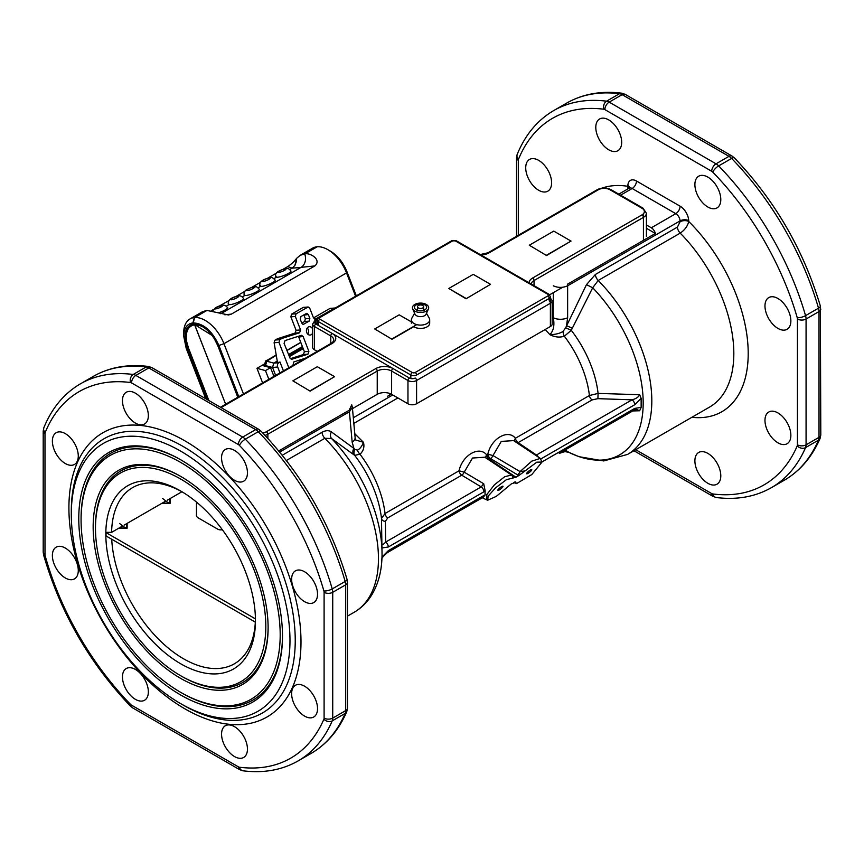 <?xml version="1.0" encoding="UTF-8"?>
<svg xmlns="http://www.w3.org/2000/svg" width="864" height="864" viewBox="0 0 864 864"><rect width="100%" height="100%" fill="white"/><g stroke="black" fill="none" stroke-linecap="round" stroke-linejoin="round"><path stroke-width="1.3" d="M526.878 473.029A3.294 0.702 -38.8 0 1 529.589 470.524A3.294 0.702 -38.8 0 1 531.781 469.616A3.294 0.702 -38.8 0 1 529.643 472.23A3.294 0.702 -38.8 0 1 526.64 473.753A3.294 0.702 -38.8 0 1 526.878 473.029M498.096 489.64A3.294 0.702 -38.8 0 1 500.818 487.145A3.294 0.702 -38.8 0 1 502.999 486.227A3.294 0.702 -38.8 0 1 500.872 488.84A3.294 0.702 -38.8 0 1 497.858 490.363A3.294 0.702 -38.8 0 1 498.096 489.64M514.76 482.004A3.056 2.916 6.8 0 0 515.657 482.306L511.326 483.905L496.292 496.368L487.771 500.191L488.063 496.249L495.515 487.901L506.39 479.693L515.776 477.306L518.908 475.502L536.782 462.186L542.009 462.046L531.814 474.552L516.542 483.581L515.387 481.896M512.611 476.561L512.935 477.727M513.022 476.95L511.542 475.016L504.695 476.712L494.402 484.834L486.853 494.456L486.508 499.802L487.771 500.191M646.412 228.28L655.387 233.464L567.4 284.256A6.102 3.521 -120 0 1 567.637 285.8L680.087 220.882A6.102 3.337 177.5 0 1 688.716 220.622A12.204 7.052 -120 0 0 680.087 206.194L636.487 181.019A12.204 7.052 -120 0 0 627.869 185.49L627.923 188.892M646.412 224.953L651.316 227.794A6.102 3.521 60 0 1 655.387 233.464M351.734 404.827L349.164 410.26L278.748 450.911M553.273 285.8C558.068 287.917 562.853 287.917 567.637 285.8L567.637 317.747A10.174 5.249 -0 0 1 553.273 317.747C554.731 325.08 553.608 330.718 549.882 334.67C554.807 337.198 559.634 337.716 564.354 336.226L571.266 330.307L592.693 287.755L598.19 280.476L680.206 233.129C684.828 229.964 687.668 226.076 688.748 221.486A6.102 3.337 -2.5 0 0 680.119 221.746L677.408 227.113A6.102 3.521 -120 0 0 680.206 233.129A116.996 67.543 -120 0 1 709.592 407.063L627.588 454.41A116.996 67.543 -120 0 0 598.19 280.476A6.102 3.521 -120 0 1 595.404 274.46L586.462 284.666L592.693 287.755A113.411 65.48 -120 0 1 642.222 416.675A113.411 65.48 -120 0 1 568.534 452.196M106.132 536.004L105.829 532.343A105.797 61.085 60 0 1 180.641 490.979A105.797 61.085 60 0 1 255.431 618.721L255.431 622.21M255.431 622.372A105.797 61.085 60 0 1 180.641 663.746A105.797 61.085 60 0 1 105.84 536.004L105.97 535.907M105.829 532.343L111.596 532.354L122.731 525.917M124.103 525.128L165.899 501.001M167.27 500.213L181.937 491.746M111.596 532.354A101.736 58.73 60 0 1 132.646 487.598A101.736 58.73 60 0 1 182.088 491.832M255.323 622.145A101.736 58.73 60 0 1 234.382 663.8A101.736 58.73 60 0 1 157.993 638.626A101.736 58.73 60 0 1 111.715 539.222M65.329 577.973A18.317 10.573 60 0 1 53.363 561.838A18.317 10.573 60 0 1 56.171 547.16A18.317 10.573 60 0 1 74.488 557.734A18.317 10.573 60 0 1 74.488 578.88A18.317 10.573 60 0 1 65.329 577.973M538.661 190.264A18.317 10.573 60 0 1 526.705 174.128A18.317 10.573 60 0 1 529.502 159.451A18.317 10.573 60 0 1 547.819 170.024A18.317 10.573 60 0 1 547.819 191.171A18.317 10.573 60 0 1 538.661 190.264M65.329 463.536A18.317 10.573 60 0 1 53.363 447.401A18.317 10.573 60 0 1 56.171 432.724A18.317 10.573 60 0 1 74.488 443.297A18.317 10.573 60 0 1 74.488 464.443A18.317 10.573 60 0 1 65.329 463.536M608.742 149.796A18.317 10.573 60 0 1 596.776 133.661A18.317 10.573 60 0 1 599.584 118.994A18.317 10.573 60 0 1 617.89 129.557A18.317 10.573 60 0 1 617.89 150.703A18.317 10.573 60 0 1 608.742 149.796M135.4 423.079A18.317 10.573 60 0 1 123.444 406.944A18.317 10.573 60 0 1 126.252 392.267A18.317 10.573 60 0 1 144.558 402.84A18.317 10.573 60 0 1 144.558 423.986A18.317 10.573 60 0 1 135.4 423.079M707.843 207.014A18.317 10.573 60 0 1 695.876 190.879A18.317 10.573 60 0 1 698.684 176.202A18.317 10.573 60 0 1 717.001 186.775A18.317 10.573 60 0 1 717.001 207.922A18.317 10.573 60 0 1 707.843 207.014M234.511 480.298A18.317 10.573 60 0 1 222.545 464.162A18.317 10.573 60 0 1 225.353 449.485A18.317 10.573 60 0 1 243.659 460.058A18.317 10.573 60 0 1 243.659 481.205A18.317 10.573 60 0 1 234.511 480.298M135.4 699.343A18.317 10.573 60 0 1 123.444 683.208A18.317 10.573 60 0 1 126.252 668.542A18.317 10.573 60 0 1 144.558 679.104A18.317 10.573 60 0 1 144.558 700.25A18.317 10.573 60 0 1 135.4 699.343M707.843 483.289A18.317 10.573 60 0 1 695.876 467.154A18.317 10.573 60 0 1 698.684 452.477A18.317 10.573 60 0 1 717.001 463.05A18.317 10.573 60 0 1 717.001 484.196A18.317 10.573 60 0 1 707.843 483.289M234.511 756.562A18.317 10.573 60 0 1 222.545 740.426A18.317 10.573 60 0 1 225.353 725.749A18.317 10.573 60 0 1 243.659 736.322A18.317 10.573 60 0 1 243.659 757.469A18.317 10.573 60 0 1 234.511 756.562M777.913 442.822A18.317 10.573 60 0 1 765.958 426.686A18.317 10.573 60 0 1 768.766 412.02A18.317 10.573 60 0 1 787.072 422.582A18.317 10.573 60 0 1 787.072 443.729A18.317 10.573 60 0 1 777.913 442.822M304.582 716.105A18.317 10.573 60 0 1 292.615 699.97A18.317 10.573 60 0 1 295.423 685.292A18.317 10.573 60 0 1 313.74 695.866A18.317 10.573 60 0 1 313.74 717.012A18.317 10.573 60 0 1 304.582 716.105M777.913 328.396A18.317 10.573 60 0 1 765.958 312.26A18.317 10.573 60 0 1 768.766 297.583A18.317 10.573 60 0 1 787.072 308.156A18.317 10.573 60 0 1 787.072 329.303A18.317 10.573 60 0 1 777.913 328.396M304.582 601.668A18.317 10.573 60 0 1 292.615 585.533A18.317 10.573 60 0 1 295.423 570.856A18.317 10.573 60 0 1 313.74 581.429A18.317 10.573 60 0 1 313.74 602.575A18.317 10.573 60 0 1 304.582 601.668M282.496 635.504A142.42 82.231 60 0 1 181.786 692.982L180.641 692.323A140.8 81.292 -120 0 0 280.195 634.846A140.8 81.292 -120 0 0 180.641 462.402A140.8 81.292 -120 0 0 81.076 519.88A140.8 81.292 -120 0 0 180.641 692.323M81.076 519.88L81.076 518.551A142.42 82.231 60 0 1 181.213 460.08M181.786 460.404L180.641 459.745A144.05 83.171 60 0 1 282.496 636.174A144.05 83.171 60 0 1 180.641 694.98A144.05 83.171 60 0 1 78.775 518.551A144.05 83.171 60 0 1 180.641 459.745L181.796 460.404M268.11 627.199A122.083 70.481 60 0 1 181.786 676.372L180.641 675.713A120.452 69.541 -120 0 0 265.81 626.53A120.452 69.541 -120 0 0 180.641 479.012A120.452 69.541 -120 0 0 95.472 528.185A120.452 69.541 -120 0 0 180.641 675.713M95.472 528.185L95.472 526.856A122.083 70.481 60 0 1 181.213 476.69M181.786 477.014L180.641 476.356A123.703 71.42 60 0 1 268.11 627.858A123.703 71.42 60 0 1 180.641 678.37A123.703 71.42 60 0 1 93.161 526.856A123.703 71.42 60 0 1 180.641 476.356L181.796 477.014M180.641 703.62A154.634 89.273 60 0 1 71.302 514.231A154.634 89.273 60 0 1 180.641 451.105A154.634 89.273 60 0 1 289.98 640.483A154.634 89.273 60 0 1 180.641 703.62M586.462 284.666L565.65 327.791L571.266 330.307A81.907 47.293 -120 0 1 598.082 393.412L589.421 395.518A4.072 2.354 -120 0 0 592.121 399.913L597.91 398.66L598.082 393.412L639.652 394.708L641.142 398.326L641.142 407.398L634.748 408.38A4.072 2.354 -120 0 1 633.906 410.249L559.246 453.352A4.072 2.354 -120 0 0 559.289 453.33M559.246 453.352L565.056 451.591L562.788 451.31M568.177 452.023L565.186 451.3M641.142 407.398L639.652 410.767L632.686 410.951M569.095 452.444L565.034 450.014M382.039 554.396A113.411 65.48 -120 0 0 382.039 553.684L381.488 518.465A81.907 47.293 -120 0 0 354.683 455.36A6.102 4.838 129 0 1 354.92 449.453L357.491 450.101A6.102 3.661 -132.9 0 0 359.975 454.226L354.683 455.36L331.549 438.523A6.102 4.838 -55.5 0 1 331.42 431.914L353.905 448.405A6.102 4.817 -51.3 0 0 353.592 454.496M545.238 329.486L549.882 334.67C555.412 334.562 559.807 333.472 563.047 331.42A6.102 3.272 -107.8 0 0 564.354 336.226A78.332 45.23 -120 0 1 589.421 395.518L515.43 438.242C508.01 428.857 491.238 438.48 487.814 454.183L492.977 455.555L501.271 441.407L513.594 440.608L540.313 458.406L531.814 461.117L520.042 471.604L492.977 455.555A4.072 2.149 121.1 0 1 490.514 458.579L517.504 474.822A4.072 2.149 121 0 0 520.042 471.604L524.632 470.977M355.774 440.024L363.442 442.314L354.769 433.717M357.491 450.101C359.996 448.826 361.984 446.234 363.442 442.314C364.64 446.99 363.485 450.965 359.975 454.226A78.332 45.23 -120 0 1 385.042 513.518L381.488 518.465A4.072 3.229 -0.8 0 0 385.387 521.359L387.742 517.914L461.743 475.189A4.072 2.149 121.1 0 0 464.206 472.165L459.043 470.794L385.042 513.518A4.072 2.354 60 0 0 387.742 517.914M486.011 458.017A4.072 2.905 140.5 0 1 486.648 454.853C479.239 445.468 462.467 455.09 459.043 470.794A4.072 2.354 -120 0 0 461.743 475.189L481.194 486.907L385.603 542.095A4.072 2.354 60 0 1 388.336 546.988L483.916 491.8A4.072 2.354 -120 0 0 481.194 486.907L483.71 483.743L464.206 472.165L472.5 458.028L484.823 457.218L511.542 475.016M488.398 459.605A4.072 2.29 124 0 0 489.348 459.248A4.072 2.354 60 0 1 486.648 454.853L487.814 454.183A4.072 2.354 -120 0 0 490.514 458.579L489.348 459.248L514.739 476.42A4.072 2.3 124.1 0 1 512.935 476.723M483.71 483.743L485.168 490.925A17.129 9.893 120 0 0 485.168 494.899L483.235 497.232M514.793 441.396A4.072 2.905 140.5 0 1 515.43 438.242A4.072 2.354 60 0 0 518.119 442.638L592.121 399.913M517.169 442.984A4.072 2.29 124 0 0 518.119 442.638L536.436 455.015L535.712 455.339M514.48 482.123L516.542 483.581M385.387 521.359L385.603 542.095C383.627 544.504 382.331 545.011 381.726 543.618M540.907 458.903L634.748 404.719A4.072 2.354 -120 0 0 632.027 399.827L536.436 455.015A4.072 2.354 60 0 1 538.326 457.078M639.652 394.708C638.539 397.094 636.001 398.801 632.027 399.827L597.91 398.66M633.906 410.249L636.368 409.342L639.652 410.767M388.336 550.649A4.072 2.354 60 0 1 387.493 552.517A4.072 2.354 60 0 1 387.482 552.517L483.073 497.329A4.072 2.354 -120 0 0 483.916 495.461L388.336 550.649L381.942 557.042M282.269 455.242L322.045 432.281A6.102 3.521 -120 0 0 324.842 438.296L331.549 438.523A113.411 65.48 -120 0 1 382.039 553.684C382.082 569.592 378.67 583.319 371.779 594.875C367.276 602.23 361.422 608.018 354.229 612.23A116.996 67.543 -120 0 0 324.842 438.296L286.394 460.49M355.795 440.046L355.115 437.519A10.174 5.854 174.8 0 1 352.166 442.152L353.905 448.405L354.92 449.453M351.724 404.827L352.361 407.236L349.402 411.793A6.102 3.521 -120 0 0 349.164 410.26M629.402 188.006A6.102 3.704 2.7 0 0 627.826 186.311A127.17 73.418 -120 0 0 601.992 188.125M567.637 317.747L566.525 325.652L572.303 328.223M565.65 327.791L563.047 331.42M162.691 498.55L168.469 502.978A6.102 2.905 -52.6 0 1 169.841 502.178L170.305 503.28L170.305 498.463M162.486 502.978L170.305 503.28L161.946 503.28M105.829 535.831L105.829 532.505L255.452 618.894L255.452 622.21L105.829 535.831M222.35 529.729L221.724 529.805A4.072 2.354 180 0 1 217.793 529.189L198.256 517.914A6.102 3.521 -0 0 1 196.463 515.419L196.463 502.07L196.463 515.419M119.524 523.465L125.312 527.893A6.102 2.905 -52.6 0 1 126.684 527.094L127.138 528.196L127.138 523.379M119.318 527.893L127.138 528.196L118.789 528.196M549.612 294.808L562.658 287.28M352.49 408.618L377.233 394.33A10.174 5.875 180 0 1 391.619 394.33L407.959 403.758A6.102 3.521 -0 0 0 416.588 403.758L550.39 326.506A6.102 3.521 -0 0 0 552.172 324.022L552.172 300.758A6.102 3.521 -0 0 1 550.39 303.253A2.03 1.177 60 0 0 549.234 300.964L549.234 298.436A2.03 1.177 -120 0 0 547.798 295.942L415.152 372.524A2.03 1.177 60 0 1 416.588 375.019L549.234 298.436A4.072 2.354 -0 0 0 550.433 296.773L548.813 294.181A2.03 1.177 120 0 0 547.798 294.278A2.03 1.177 180 0 1 547.798 295.942M317.282 319.885L315.878 320.695A2.03 1.177 60 0 0 314.863 320.598L312.649 324.022L312.649 347.274A6.102 3.521 -0 0 0 314.442 349.769L317.228 351.378M312.649 324.022A6.102 3.521 -0 0 0 314.442 326.506A2.03 1.177 -60 0 1 315.878 324.022L315.878 320.695A4.072 2.354 -0 0 0 314.69 322.358A4.072 2.354 -0 0 0 315.878 324.022L409.396 378.011A4.072 2.354 -0 0 0 415.152 378.011A2.03 1.177 60 0 1 416.588 380.495L550.39 303.253L550.39 326.506M315.878 324.022L317.272 323.212M422.701 307.951A3.056 1.76 -0 0 0 423.598 306.709A3.056 1.76 -0 0 0 420.541 304.949A3.056 1.76 -0 0 0 417.496 306.709A3.056 1.76 -0 0 0 419.375 308.34A3.056 1.76 -0 0 0 422.701 307.951M424.861 309.852A6.102 3.521 -0 0 0 426.449 308.243A6.102 3.521 -0 0 0 420.541 303.836A6.102 3.521 -0 0 0 414.634 308.243A6.102 3.521 -0 0 0 418.932 310.759A6.102 3.521 -0 0 0 424.861 309.852M426.298 311.105A8.143 4.698 -0 0 0 428.425 308.966A8.143 4.698 -0 0 0 420.541 303.091A8.143 4.698 -0 0 0 412.668 308.966A8.143 4.698 -0 0 0 418.403 312.314A8.143 4.698 -0 0 0 426.298 311.105M412.668 308.966L415.012 314.172A5.713 3.305 -0 0 0 419.04 316.526A5.713 3.305 -0 0 0 424.591 315.673A5.713 3.305 -0 0 0 426.082 314.172L428.425 308.966M414.59 313.243L411.826 318.2A9.158 5.281 -0 0 0 411.383 319.82A9.158 5.281 -0 0 0 417.042 324.702A9.158 5.281 -0 0 0 427.021 323.557A9.158 5.281 -0 0 0 429.7 319.82A9.158 5.281 -0 0 0 429.257 318.2L426.492 313.243M391.986 339.26L374.728 328.957L391.986 339.26L413.759 326.689A9.158 5.281 -0 0 0 427.021 326.884A9.158 5.281 -0 0 0 429.7 323.147L429.7 319.82M529.308 245.225L546.566 255.528L571.028 241.078L553.77 231.109L529.308 245.225L546.566 255.528M546.566 255.193L571.028 241.078M292.864 380.83L310.122 391.122L334.584 376.672L317.326 366.703L292.864 380.83L310.122 391.122M310.122 390.798L334.584 376.672M374.728 328.957L399.179 314.842L412.992 322.812M415.368 324.184L416.448 324.81L391.986 338.926M466.052 298.447L448.794 288.479L473.256 274.363L490.514 284.332L466.052 298.782L448.794 288.479M466.052 298.782L490.514 284.332M238.766 396.673L218.894 345.47C212.242 330.955 203.666 323.428 193.18 322.909L194.692 324.799C188.028 326.052 185.339 331.582 186.613 341.388L188.449 347.922L187.844 348.106L185.954 341.42C184.669 331.992 187.088 326.376 193.223 324.594L194.033 324.464M200.783 325.685L194.422 324.421A1.015 0.799 -94.3 0 1 193.558 323.892L193.288 323.914C186.635 325.566 184.01 331.43 185.425 341.518L187.358 348.289L207.274 399.622M193.558 323.892L212.069 335.426L214.445 338.926L217.739 345.578L237.784 397.246M194.692 324.799L225.655 404.244L194.476 324.41M220.763 313.729L301.082 267.343A10.174 8.024 84.9 0 0 304.679 253.919L304.841 253.908C310.057 252.482 321.991 259.772 314.842 265.928L231.39 314.107L228.517 314.982L206.852 310.403L194.476 317.552L193.039 322.92L194.314 317.563A30.521 17.626 -120 0 0 190.015 318.935A30.521 17.626 -120 0 0 183.686 332.899L183.686 336.064C183.924 328.126 187.002 323.752 192.899 322.931L194.216 324.443M287.669 266.598L288.187 266.296C291.546 263.974 294.343 261.338 296.557 258.401L300.218 255.301L304.765 253.876L317.056 246.78L304.679 253.919M355.59 296.244L346.54 272.927L346.896 271.566C343.127 262.418 337.705 255.658 330.642 251.284L327.845 249.674A30.521 17.626 60 0 1 346.54 272.927L223.96 343.688L243.464 393.962M264.492 363.971L256.964 368.323L262.624 382.903M202.964 326.938L199.843 325.501L194.951 324.778M300.218 255.301L312.584 248.162A30.521 17.626 60 0 1 316.894 246.802L317.218 246.769A30.521 17.626 60 0 1 327.845 249.674M218.894 345.47L223.96 343.688A30.521 17.626 -120 0 0 194.638 317.542L206.615 310.468L202.381 311.785L190.015 318.935M356.314 295.834L346.896 271.566M264.46 364.565L262.732 365.569L270.562 367.664L273.931 376.369M270.562 367.664L265.475 370.602L268.844 379.307M265.475 370.602L256.964 368.323M302.8 347.609L289.008 355.579L302.8 347.62M280.001 362.038L278.834 362.707L280.001 362.038L283.435 370.883L280.001 362.038L276.329 362.902L277.452 362.254L274.115 342.749L274.763 340.438L277.366 338.796L281.858 338.472L279.698 339.714L278.986 342.403L288.824 367.772M288.587 354.532L302.389 346.55M275.638 375.386L272.57 367.492L273.748 363.096L277.247 361.066M302.465 346.756L299.009 348.754L302.702 347.371M289.418 356.594L303.199 348.635L289.408 356.562M277.679 367.006L279.968 372.892L277.679 367.006A3.251 2.57 84.9 0 1 278.834 362.707A3.251 2.57 84.9 0 0 277.679 367.006L272.57 367.481L265.561 365.612L265.399 366.282M335.243 307.994L330.059 308.372L313.513 317.93L309.733 308.189L308.167 306.99L303.264 307.39L291.578 314.14L290.855 316.829L296.071 330.264L295.088 333.072L277.355 338.774M308.167 306.99L296.071 313.816L295.348 316.494L300.575 329.962L296.071 330.264M278.834 362.707L273.748 363.096L266.738 361.217L265.561 365.612M290.358 358.722L303.415 354.521L304.398 351.713L298.696 337.046L303.113 336.506L308.891 351.41L307.919 354.208L291.33 359.381M298.696 337.046L298.253 336.323M307.206 328.039A4.072 3.208 -95.1 0 1 307.757 334.13M309.15 321.149L309.863 318.47L308.34 314.528L306.677 313.34L300.974 316.516L300.251 319.205L301.774 323.136L303.35 324.335L309.15 321.149L304.657 321.484L301.784 323.136M304.657 321.484L305.37 318.794L303.836 314.863M305.424 358.193L293.706 361.962L292.972 365.375M334.962 307.973L315.673 318.946L313.513 317.93M281.858 338.472L299.592 332.759L300.575 329.962M303.113 336.506L301.45 335.318L285.044 340.567L284.083 343.408L290.088 358.236L291.967 359.338M312.649 333.04A4.19 3.305 -95.1 0 1 310.036 335.07A4.19 3.305 -95.1 0 1 306.547 331.862A4.19 3.305 -95.1 0 1 308.254 327.067A4.19 3.305 -95.1 0 1 309.29 326.722A4.19 3.305 -95.1 0 1 312.649 329.054M276.264 355.32L266.738 361.217M296.417 261.36L294.894 265.442L292.14 268.142L294.894 265.442L296.698 258.25M205.762 398.747L186.214 348.386L183.686 336.064M275.022 279.968L275.098 280.098C276.178 281.707 263.941 286.978 260.669 286.319L259.816 284.774M290.844 270.832L290.93 270.961C292 272.57 279.763 277.841 276.502 277.182L275.638 275.638M211.345 310.694L213.278 309.582M219.834 305.791L229.1 300.445M235.667 296.654L244.933 291.308M251.489 287.518L260.755 282.172M267.322 278.381L276.577 273.035M283.144 269.244L287.68 266.63L292.14 268.142L289.753 269.525M243.367 298.242L243.454 298.372C244.523 299.981 232.286 305.251 229.025 304.592L228.161 303.048M259.189 289.105L259.276 289.235C260.345 290.844 248.108 296.114 244.847 295.456L243.994 293.911M227.545 307.379L227.621 307.508C227.221 309.096 224.111 310.889 218.311 312.876M285.368 268.834A4.277 0.842 -21.8 0 0 280.746 270.227A4.277 0.842 -21.8 0 0 278.057 272.192A4.277 0.842 -21.8 0 0 278.672 272.376A4.277 0.842 -21.8 0 0 283.295 270.972A4.277 0.842 -21.8 0 0 285.984 269.017A4.277 0.842 -21.8 0 0 285.368 268.834M232.589 299.549A4.277 0.842 -21.8 0 0 236.682 297.961A4.277 0.842 -21.8 0 0 238.507 296.428A4.277 0.842 -21.8 0 0 236.498 296.482A4.277 0.842 -21.8 0 0 232.405 298.069A4.277 0.842 -21.8 0 0 230.58 299.603A4.277 0.842 -21.8 0 0 232.589 299.549M253.94 287.107A4.277 0.842 -21.8 0 0 249.318 288.403A4.277 0.842 -21.8 0 0 246.402 290.466A4.277 0.842 -21.8 0 0 246.791 290.639A4.277 0.842 -21.8 0 0 251.413 289.354A4.277 0.842 -21.8 0 0 254.34 287.291A4.277 0.842 -21.8 0 0 253.94 287.107M263.509 281.437A4.277 0.842 -21.8 0 0 267.937 279.882A4.277 0.842 -21.8 0 0 270.162 278.154A4.277 0.842 -21.8 0 0 268.877 278.046A4.277 0.842 -21.8 0 0 264.449 279.59A4.277 0.842 -21.8 0 0 262.224 281.329A4.277 0.842 -21.8 0 0 263.509 281.437M217.48 308.48A4.277 0.842 -21.8 0 0 222.685 305.564A4.277 0.842 -21.8 0 0 222.523 305.435A4.277 0.842 -21.8 0 0 219.953 305.813A4.277 0.842 -21.8 0 0 214.747 308.74A4.277 0.842 -21.8 0 0 217.48 308.48M390.949 393.973L387.688 396.187L391.262 394.124M629.651 188.266L629.759 187.574L629.122 188.19A6.102 3.521 60 0 1 632.178 188.492L675.778 213.667A6.102 3.521 60 0 1 680.087 220.882L680.119 221.746M680.087 206.194A6.102 3.521 120 0 1 675.778 213.667L651.316 227.794M183.265 705.132A158.35 91.422 -120 0 0 295.24 640.494A158.35 91.422 -120 0 0 183.265 446.548A158.35 91.422 -120 0 0 71.302 511.196L71.302 514.231M132.797 707.962L239.641 769.651A6.102 3.521 -60 0 1 238.378 766.854L131.533 705.164A6.102 3.521 -60 0 0 132.797 707.962L130.421 706.093C89.176 662.72 60.232 612.338 43.61 554.958A6.102 2.03 -15.5 0 0 45.176 555.811A4.072 2.354 60 0 1 44.993 554.515L44.993 433.598A4.072 2.354 60 0 1 45.176 432.529A211.604 122.17 60 0 1 130.486 382.504A4.072 2.354 60 0 1 131.533 382.882A6.102 3.521 -60 0 1 135.842 375.408L148.792 367.924L255.647 429.613L242.698 437.098L135.842 375.408A10.174 5.875 -120 0 0 133.229 374.458L146.178 366.984A6.102 4.568 -82.8 0 1 148.511 366.476C127.872 363.906 109.49 367.2 93.366 376.358A217.706 125.69 60 0 1 146.178 366.984A10.174 5.875 60 0 1 148.792 367.924A6.102 3.521 -60 0 1 151.848 367.621L148.511 366.476M347.026 579.29L347.468 582.336A6.102 3.521 -0 0 1 345.676 584.831L345.676 710.618L332.726 718.103L332.726 592.304L345.676 584.831A10.174 5.875 60 0 0 345.168 581.45A6.102 1.966 -16.1 0 0 347.026 579.29C330.145 523.022 301.493 473.645 261.068 431.179A6.102 1.998 -44.2 0 0 258.26 431.698A217.706 125.69 60 0 1 345.168 581.45L332.219 588.924A217.706 125.69 -120 0 0 245.311 439.171L258.26 431.698A10.174 5.875 60 0 0 255.647 429.613A6.102 3.521 -60 0 1 258.692 429.311L151.848 367.621M131.533 382.882L238.378 444.571A4.072 2.354 60 0 1 239.425 445.403A211.604 122.17 60 0 1 323.892 590.954A6.102 1.966 -16.1 0 0 332.219 588.924A10.174 5.875 -120 0 1 332.726 592.304A6.102 3.521 180 0 1 324.097 592.304L324.097 718.103A6.102 3.521 180 0 0 332.726 718.103A10.174 5.875 -120 0 1 332.219 720.889A6.102 4.579 -156.6 0 1 323.892 719.215A211.604 122.17 60 0 1 239.425 767.232A6.102 4.568 -82.8 0 0 242.978 770.796C263.617 773.377 281.999 770.083 298.123 760.914A217.706 125.69 -120 0 0 332.219 720.889L345.168 713.405A10.174 5.875 60 0 0 345.676 710.618A6.102 3.521 -0 0 0 347.468 708.134L347.468 582.336M346.756 711.666C338.666 730.318 326.765 744.239 311.072 753.44A217.706 125.69 60 0 0 345.168 713.405A6.102 4.579 23.4 0 0 346.756 711.666L347.468 708.134M239.425 445.403A6.102 1.998 -44.2 0 1 245.311 439.171A10.174 5.875 -120 0 0 242.698 437.098A6.102 3.521 -60 0 0 238.378 444.571M130.486 382.504A6.102 4.568 -82.8 0 1 133.229 374.458A217.706 125.69 -120 0 0 80.417 383.832C64.109 393.412 51.916 408.035 43.848 427.723L43.2 431.104L43.2 552.02A6.102 3.521 180 0 0 44.993 554.515M130.421 706.093A6.102 1.998 -44.2 0 1 130.486 704.333A211.604 122.17 60 0 1 45.176 555.811M44.993 433.598A6.102 3.521 180 0 1 43.2 431.104M131.533 705.164A4.072 2.354 60 0 1 130.486 704.333M45.176 432.529A6.102 4.547 -157.8 0 1 43.848 427.723M239.425 767.232A4.072 2.354 60 0 1 238.378 766.854M324.097 718.103A4.072 2.354 60 0 1 323.892 719.215M323.892 590.954A4.072 2.354 60 0 1 324.097 592.304M184.95 440.878A164.106 94.748 -120 0 0 84.456 583.848A164.106 94.748 -120 0 0 285.455 699.883A164.106 94.748 -120 0 0 184.95 440.878M518.324 159.052L518.324 160.326A6.102 3.521 180 0 1 516.532 157.831L516.532 236.304M518.324 235.278L518.324 160.326A4.072 2.354 60 0 1 518.508 159.246A6.102 4.547 -157.8 0 1 517.18 154.451L516.532 157.831M633.938 450.738L712.984 496.379A6.102 3.521 -60 0 1 711.72 493.582L635.72 449.712M518.508 159.246A211.604 122.17 60 0 1 603.817 109.22A6.102 4.568 -82.8 0 1 606.56 101.185A217.706 125.69 -120 0 0 553.748 110.56C537.451 120.128 525.258 134.762 517.18 154.451M712.984 496.379L716.321 497.524A6.102 4.568 -82.8 0 1 712.768 493.96A4.072 2.354 60 0 1 711.72 493.582M603.817 109.22A4.072 2.354 60 0 1 604.865 109.598A6.102 3.521 -60 0 1 609.185 102.125A10.174 5.875 -120 0 0 606.56 101.185L619.51 93.712A6.102 4.568 -82.8 0 1 621.842 93.204C601.204 90.623 582.822 93.917 566.698 103.086A217.706 125.69 60 0 1 619.51 93.712A10.174 5.875 60 0 1 622.123 94.651A6.102 3.521 -60 0 1 625.18 94.349L621.842 93.204M716.321 497.524C736.949 500.094 755.33 496.8 771.455 487.642A217.706 125.69 -120 0 0 805.55 447.606A6.102 4.579 -156.6 0 1 797.224 445.932A211.604 122.17 60 0 1 712.768 493.96M604.865 109.598L711.72 171.288A6.102 3.521 -60 0 1 716.029 163.814L609.185 102.125L622.123 94.651L728.978 156.341A6.102 3.521 -60 0 1 732.035 156.038L625.18 94.349M711.72 171.288A4.072 2.354 60 0 1 712.768 172.12A6.102 1.998 -44.2 0 1 718.654 165.899A10.174 5.875 -120 0 0 716.029 163.814L728.978 156.341A10.174 5.875 60 0 1 731.603 158.425A217.706 125.69 60 0 1 818.5 308.167A6.102 1.966 -16.1 0 0 820.357 306.018L820.8 434.851A6.102 3.521 180 0 1 819.007 437.346L806.069 444.82L806.069 319.032L819.007 311.548L819.007 437.346A10.174 5.875 60 0 1 818.5 440.132L805.55 447.606A10.174 5.875 -120 0 0 806.069 444.82A6.102 3.521 180 0 1 797.429 444.82A4.072 2.354 60 0 1 797.224 445.932M712.768 172.12A211.604 122.17 60 0 1 797.224 317.671A6.102 1.966 -16.1 0 0 805.55 315.652A10.174 5.875 -120 0 1 806.069 319.032A6.102 3.521 180 0 1 797.429 319.032L797.429 444.82M820.8 309.064A6.102 3.521 180 0 1 819.007 311.548A10.174 5.875 60 0 0 818.5 308.167L805.55 315.652A217.706 125.69 -120 0 0 718.654 165.899L731.603 158.425A6.102 1.998 -44.2 0 1 734.4 157.907L732.035 156.038M797.224 317.671A4.072 2.354 60 0 1 797.429 319.032M820.8 434.851L820.087 438.394A6.102 4.579 -156.6 0 1 818.5 440.132A217.706 125.69 60 0 1 784.404 480.168L771.455 487.642M691.87 417.301A127.17 73.418 -120 0 0 748.192 351.572A127.17 73.418 -120 0 0 688.748 221.486L688.716 220.622M581.288 440.629A81.907 47.293 -120 0 0 582.034 440.197M392.742 394.978L353.311 417.744M353.83 423.392L397.894 397.948M553.273 292.691L553.273 317.747L552.172 316.656M483.916 491.8L485.168 490.925M381.942 547.981L388.336 546.988M517.504 474.822L518.908 475.502M515.776 477.306L514.739 476.42M634.748 404.719L641.142 398.326M634.748 408.38L542.02 461.927M485.168 494.899L483.916 495.461M322.045 432.281C325.696 430.294 328.828 430.164 331.42 431.914M352.166 442.152L349.402 411.793L279.688 452.056M620.568 195.199L632.178 188.492A6.102 3.521 120 0 0 636.487 181.019M627.869 185.49A6.102 3.704 -177.3 0 1 629.618 187.78M677.408 227.113L595.404 274.46M169.841 498.722L169.841 502.178M126.684 523.638L126.684 527.094M488.009 252.774A2.03 1.177 60 0 1 489.024 252.871L598.406 189.724A2.03 1.177 -120 0 0 597.38 189.626L488.009 252.774L480.2 254.567M480.838 254.934A12.204 7.052 -0 0 0 489.024 252.871M598.406 189.724A8.143 4.698 180 0 1 609.908 189.724A2.03 1.177 -60 0 1 610.934 189.626C606.42 187.434 601.906 187.434 597.38 189.626M609.908 189.724L641.984 208.246A2.03 1.177 -60 0 1 643.01 208.148L610.934 189.626M641.984 208.246A8.143 4.698 180 0 1 641.984 214.888A2.03 1.177 60 0 1 643.432 217.382A10.174 5.875 -0 0 0 646.412 213.235L643.01 208.148M641.984 214.888L532.613 278.035A2.03 1.177 60 0 1 534.049 280.53L643.432 217.382L643.432 240.365M531.144 283.975A10.174 5.875 180 0 1 534.049 280.53L534.049 285.66M532.613 278.035A12.204 7.052 -0 0 0 529.049 282.766M314.442 349.769L314.442 326.506L330.772 335.934A2.03 1.177 -60 0 1 332.208 333.45A12.204 7.052 -0 0 1 332.208 343.418A2.03 1.177 60 0 0 331.193 343.31C332.662 342.403 333.515 341.323 333.752 340.092A10.174 5.875 180 0 0 330.772 335.934L330.772 343.559M331.193 343.31L221.821 406.458A2.03 1.177 60 0 1 222.836 406.555L332.208 343.418M221.346 407.743A8.143 4.698 180 0 1 222.836 406.555M409.396 378.011A2.03 1.177 120 0 0 407.959 380.495A6.102 3.521 -0 0 0 416.588 380.495L416.588 403.758M265.064 435.359A10.174 5.875 -0 0 0 267.862 434.214L377.233 371.066A2.03 1.177 60 0 0 375.797 368.582A12.204 7.052 -0 0 1 393.066 368.582A2.03 1.177 120 0 0 391.619 371.066L407.959 380.495L407.959 403.758M267.862 438.383L267.862 434.214A2.03 1.177 -120 0 0 266.425 431.719A8.143 4.698 180 0 1 262.764 432.94M377.233 394.33L377.233 371.066A10.174 5.875 180 0 1 391.619 371.066L391.619 394.33M375.797 368.582L266.425 431.719M643.432 217.382L643.432 213.764M415.152 372.524A2.03 1.177 180 0 1 412.268 372.524A2.03 1.177 120 0 0 410.832 375.019A4.072 2.354 -0 0 0 416.588 375.019M412.268 372.524L319.907 319.194A2.03 1.177 180 0 1 319.907 317.542A2.03 1.177 -120 0 0 318.892 317.434L451.537 240.851L456.451 240.851A2.03 1.177 120 0 0 455.436 240.948L547.798 294.278M319.907 319.194A2.03 1.177 120 0 0 318.47 321.689L410.832 375.019L410.832 378.54M451.537 240.851A2.03 1.177 60 0 1 452.552 240.948A2.03 1.177 180 0 1 455.436 240.948M318.892 317.434L317.272 320.026A4.072 2.354 -0 0 0 318.47 321.689L318.47 325.512M319.907 317.542L452.552 240.948M317.218 246.769L304.841 253.908M207.014 310.392L194.638 317.542L193.18 322.909M301.082 267.343L314.842 265.928M224.813 314.788L231.39 314.107M290.855 316.829L295.348 316.494M300.78 342.392L286.913 350.406M275.206 340.038L279.698 339.714M304.398 351.713L308.891 351.41M303.264 307.39L307.573 307.174M291.578 314.14L296.071 313.816M334.379 308.156L330.059 308.372M314.485 319.01L315.673 318.946M278.986 342.403L274.115 342.749M303.415 354.521L307.919 354.208M303.934 324.162L302.746 324.227M309.863 318.47L305.37 318.794M308.34 314.528L303.934 315.09M300.834 342.533L286.967 350.536M299.592 332.759L295.088 333.072M304.603 253.897L316.894 246.802M296.557 258.401L296.449 261.133M192.899 322.931L194.314 317.563L206.615 310.468M208.872 400.55L188.449 347.922M187.358 348.289L207.997 400.043M186.613 341.388L185.425 341.518M258.098 287.798L260.669 286.319M273.92 278.662L276.502 277.182M226.444 306.072L229.025 304.592M242.276 296.935L244.847 295.456M194.152 324.443A1.015 0.799 -95.9 0 1 193.288 323.914M300.845 267.484L292.14 268.142M354.229 612.23L347.468 616.129M261.068 431.179L258.692 429.311M93.366 376.358L80.417 383.832M43.61 554.958L43.2 552.02M242.978 770.796L239.641 769.651M311.072 753.44L298.123 760.914M820.087 438.394C811.998 457.034 800.107 470.966 784.404 480.168M820.357 306.018C803.477 249.739 774.835 200.372 734.4 157.907M566.698 103.086L553.748 110.56M387.353 552.593L482.35 497.75L486.508 499.802M565.056 451.591L569.268 452.52M515.236 483.181L513.81 482.468M542.009 462.046L540.313 458.406M381.748 559.548C381.413 558.436 383.324 556.092 387.482 552.517M355.115 437.519L352.361 407.236M627.588 454.41L603.72 460.933L578.956 456.678L568.447 452.164M618.786 194.162L629.122 188.19M314.863 320.598L317.434 319.108M549.968 297.335L552.172 300.758M221.821 406.458L220.59 407.311M646.412 236.488L646.412 213.235M456.451 240.851L548.813 294.181M550.433 302.584L550.433 296.773M317.272 324.821L317.272 320.026M423.598 310.414L423.598 306.709M417.496 310.414L417.496 306.709M411.383 323.147L411.383 319.82M212.069 335.426C206.075 327.931 200.156 324.259 194.335 324.432L193.223 324.594M276.221 355.018L266.436 360.666C266.198 358.625 263.455 367.016 264.805 366.347M286.891 350.352L300.758 342.349M275.843 277.052C273.78 272.149 281.167 269.676 286.567 268.553C287.874 268.088 289.343 268.952 290.995 271.123M228.366 304.463C227.632 300.532 230.472 297.821 236.876 296.309C239.566 295.164 241.769 295.909 243.518 298.534M244.188 295.326C243.702 292.367 244.771 290.369 247.374 289.321C251.024 287.528 253.757 286.697 255.604 286.837C256.219 286.384 257.461 287.237 259.34 289.397M260.021 286.189C258.833 282.355 261.997 279.569 269.536 277.819C271.307 276.923 273.186 277.744 275.162 280.26M212.544 310.975L215.719 307.595L222.448 305.165L225.202 305.381L227.686 307.67"/></g></svg>
